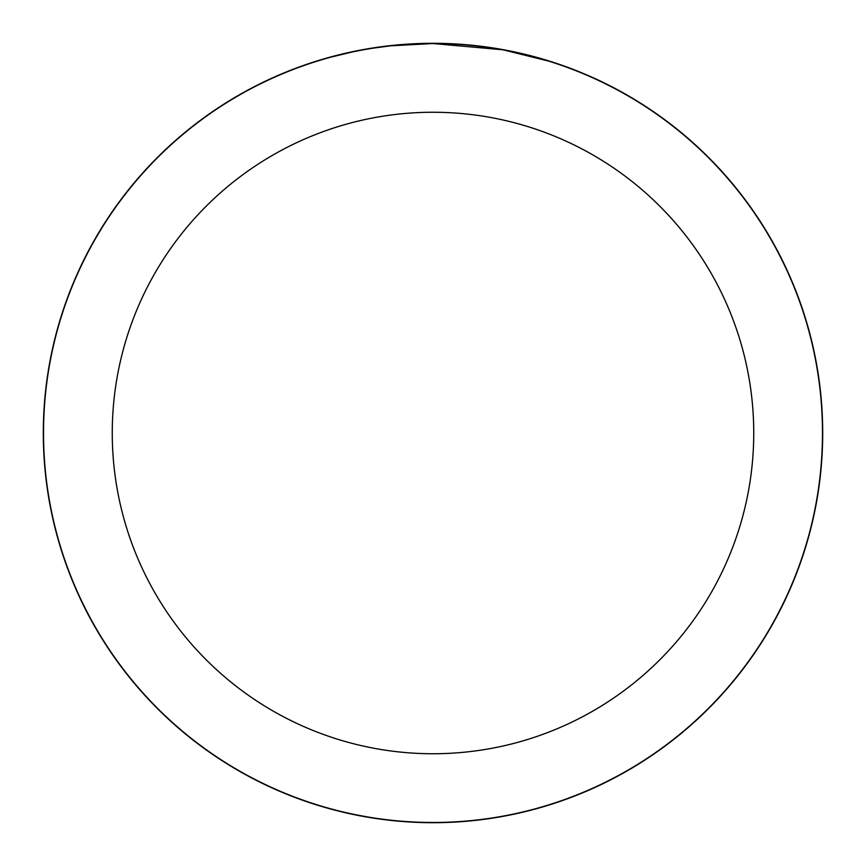 <?xml version="1.0" encoding="UTF-8"?>
<svg xmlns="http://www.w3.org/2000/svg" width="866" height="866" viewBox="0 0 866 866"><rect width="100%" height="100%" fill="white"/><g stroke="black" fill="none" stroke-linecap="round" stroke-linejoin="round"><path stroke-width="1.3" d="M433 43.419A389.581 389.581 0 0 1 822.581 433A389.581 389.581 0 0 1 433 822.581A389.581 389.581 0 0 1 43.419 433A389.581 389.581 0 0 1 433 43.419M502.193 49.719L433 43.538A389.473 389.473 0 0 1 822.473 433A389.473 389.473 0 0 1 433 822.473A389.473 389.473 0 0 1 43.527 433A389.473 389.473 0 0 1 433 43.527L390.912 45.811M504.023 50.055L548.708 61.118M508.764 50.975L504.099 50.076M433 112.255A320.745 320.745 0 0 1 753.745 433A320.745 320.745 0 0 1 433 753.745A320.745 320.745 0 0 1 112.255 433A320.745 320.745 0 0 1 433 112.255M389.072 46.017L373.452 48.106M330.844 57.167L351.25 52.209M404.454 44.577L410.646 44.177M374.772 47.911L381.938 46.894M43.3 433A389.7 389.7 0 0 1 433 43.3A389.7 389.7 0 0 1 822.7 433A389.7 389.7 0 0 1 433 822.7A389.7 389.7 0 0 1 43.3 433"/></g></svg>
